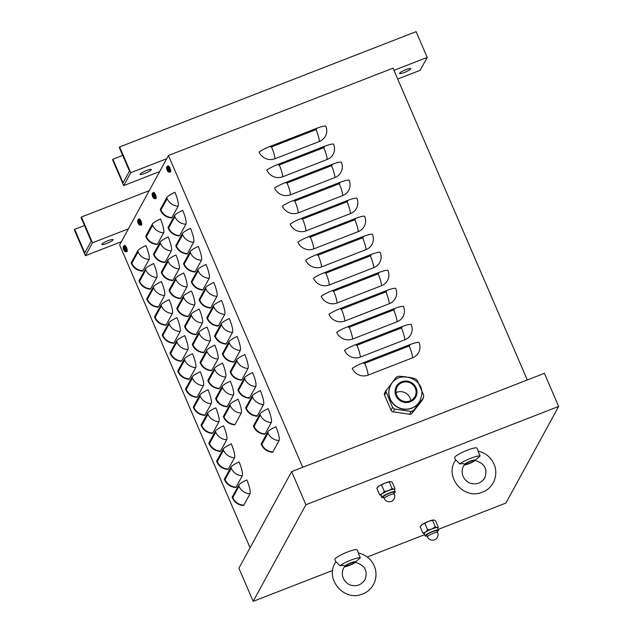 <?xml version="1.0" encoding="UTF-8"?>
<svg xmlns="http://www.w3.org/2000/svg" width="633" height="633" viewBox="0 0 633 633"><rect width="100%" height="100%" fill="white"/><g stroke="black" fill="none" stroke-linecap="round" stroke-linejoin="round"><path stroke-width="0.95" d="M418.983 342.453A12.193 11.75 -151.4 0 1 412.613 357.811L368.145 375.108A12.193 11.75 -151.4 0 1 352.272 368.39A12.193 2.041 156.7 0 1 363.389 362.725L409.717 344.708A12.193 2.041 156.7 0 1 418.983 342.453M411.213 324.42A12.193 11.75 -151.4 0 1 404.851 339.779L360.375 357.075A12.193 11.75 -151.4 0 1 344.502 350.358A12.193 2.041 156.7 0 1 355.627 344.692L401.955 326.675A12.193 2.041 156.7 0 1 411.213 324.42M403.45 306.388A12.193 11.75 -151.4 0 1 397.089 321.754L352.613 339.043A12.193 11.75 -151.4 0 1 336.74 332.333A12.193 2.041 156.7 0 1 347.865 326.668L394.193 308.651A12.193 2.041 156.7 0 1 403.45 306.388M395.688 288.363A12.193 11.75 -151.4 0 1 389.319 303.721L344.85 321.018A12.193 11.75 -151.4 0 1 328.978 314.3A12.193 2.041 156.7 0 1 340.095 308.635L386.423 290.618A12.193 2.041 156.7 0 1 395.688 288.363M387.918 270.331A12.193 11.75 -151.4 0 1 381.557 285.689L337.08 302.985A12.193 11.75 -151.4 0 1 321.208 296.276A12.193 2.041 156.7 0 1 332.333 290.602L378.661 272.586A12.193 2.041 156.7 0 1 387.918 270.331M380.156 252.298A12.193 11.75 -151.4 0 1 373.794 267.664L329.318 284.961A12.193 11.75 -151.4 0 1 313.446 278.243A12.193 2.041 156.7 0 1 324.571 272.578L370.898 254.561A12.193 2.041 156.7 0 1 380.156 252.298M372.394 234.273A12.193 11.75 -151.4 0 1 366.024 249.631L321.556 266.928A12.193 11.75 -151.4 0 1 305.684 260.21A12.193 2.041 156.7 0 1 316.801 254.545L363.128 236.528A12.193 2.041 156.7 0 1 372.394 234.273M364.624 216.241A12.193 11.75 -151.4 0 1 358.262 231.607L313.786 248.896A12.193 11.75 -151.4 0 1 297.914 242.186A12.193 2.041 156.7 0 1 309.039 236.513L355.366 218.496A12.193 2.041 156.7 0 1 364.624 216.241M356.862 198.208A12.193 11.75 -151.4 0 1 350.5 213.574L306.024 230.871A12.193 11.75 -151.4 0 1 290.151 224.153A12.193 2.041 156.7 0 1 301.276 218.488L347.604 200.471A12.193 2.041 156.7 0 1 356.862 198.208M349.099 180.183A12.193 11.75 -151.4 0 1 342.73 195.542L298.262 212.838A12.193 11.75 -151.4 0 1 282.389 206.121A12.193 2.041 156.7 0 1 293.506 200.455L339.834 182.439A12.193 2.041 156.7 0 1 349.099 180.183M341.329 162.151A12.193 11.75 -151.4 0 1 334.968 177.517L290.492 194.806A12.193 11.75 -151.4 0 1 274.619 188.096A12.193 2.041 156.7 0 1 285.744 182.423L332.072 164.406A12.193 2.041 156.7 0 1 341.329 162.151M333.567 144.118A12.193 11.75 -151.4 0 1 327.206 159.484L282.729 176.781A12.193 11.75 -151.4 0 1 266.857 170.063A12.193 2.041 156.7 0 1 277.982 164.398L324.31 146.381A12.193 2.041 156.7 0 1 333.567 144.118M325.805 126.094A12.193 11.75 -151.4 0 1 319.436 141.452L274.967 158.748A12.193 11.75 -151.4 0 1 259.095 152.031A12.193 2.041 156.7 0 1 270.212 146.365L316.54 128.349A12.193 2.041 156.7 0 1 325.805 126.094M250.067 547.798L119.629 244.924L168.425 155.504L393.014 68.166L527.297 379.974M275.877 426.689A12.193 2.516 68.8 0 1 279.082 440.568L272.878 451.93A12.193 2.516 68.8 0 1 272.309 452.294C266.92 451.63 263.233 448.939 261.239 444.224A12.193 2.041 156.7 0 1 261.318 443.725L267.783 431.888A12.193 2.041 156.7 0 1 275.877 426.689M268.107 408.657A12.193 2.516 68.8 0 1 271.312 422.535L265.108 433.906A12.193 2.516 68.8 0 1 264.539 434.262C259.158 433.605 255.471 430.915 253.477 426.191A12.193 2.041 156.7 0 1 253.556 425.692L260.021 413.855A12.193 2.041 156.7 0 1 268.107 408.657M260.345 390.624A12.193 2.516 68.8 0 1 263.55 404.503L257.346 415.873A12.193 2.516 68.8 0 1 256.776 416.229C251.396 415.572 247.709 412.882 245.715 408.166A12.193 2.041 156.7 0 1 245.794 407.668L252.251 395.823A12.193 2.041 156.7 0 1 260.345 390.624M252.583 372.6A12.193 2.516 68.8 0 1 255.787 386.478L249.584 397.841A12.193 2.516 68.8 0 1 249.014 398.204C243.626 397.54 239.939 394.85 237.945 390.134A12.193 2.041 156.7 0 1 238.024 389.635L244.488 377.798A12.193 2.041 156.7 0 1 252.583 372.6M244.813 354.567A12.193 2.516 68.8 0 1 248.017 368.446L241.814 379.816A12.193 2.516 68.8 0 1 241.244 380.172C235.864 379.515 232.176 376.825 230.183 372.109A12.193 2.041 156.7 0 1 230.262 371.611L236.726 359.766A12.193 2.041 156.7 0 1 244.813 354.567M237.051 336.534A12.193 2.516 68.8 0 1 240.255 350.421L234.052 361.783A12.193 2.516 68.8 0 1 233.482 362.147C228.102 361.483 224.414 358.792 222.42 354.076A12.193 2.041 156.7 0 1 222.499 353.578L228.956 341.733A12.193 2.041 156.7 0 1 237.051 336.534M229.288 318.51A12.193 2.516 68.8 0 1 232.493 332.388L226.29 343.751A12.193 2.516 68.8 0 1 225.72 344.115C220.331 343.45 216.644 340.76 214.65 336.044A12.193 2.041 156.7 0 1 214.729 335.545L221.194 323.708A12.193 2.041 156.7 0 1 229.288 318.51M221.518 300.477A12.193 2.516 68.8 0 1 224.723 314.356L218.52 325.726A12.193 2.516 68.8 0 1 217.95 326.082C212.569 325.425 208.882 322.735 206.888 318.019A12.193 2.041 156.7 0 1 206.967 317.521L213.432 305.676A12.193 2.041 156.7 0 1 221.518 300.477M213.756 282.445A12.193 2.516 68.8 0 1 216.961 296.331L210.757 307.693A12.193 2.516 68.8 0 1 210.188 308.057C204.807 307.393 201.12 304.702 199.126 299.987A12.193 2.041 156.7 0 1 199.205 299.488L205.662 287.643A12.193 2.041 156.7 0 1 213.756 282.445M205.994 264.42A12.193 2.516 68.8 0 1 209.199 278.298L202.995 289.669A12.193 2.516 68.8 0 1 202.425 290.025C197.037 289.36 193.35 286.67 191.356 281.954A12.193 2.041 156.7 0 1 191.435 281.456L197.9 269.618A12.193 2.041 156.7 0 1 205.994 264.42M198.224 246.387A12.193 2.516 68.8 0 1 201.429 260.266L195.225 271.636A12.193 2.516 68.8 0 1 194.655 271.992C189.275 271.335 185.588 268.645 183.594 263.929A12.193 2.041 156.7 0 1 183.673 263.431L190.137 251.586A12.193 2.041 156.7 0 1 198.224 246.387M190.462 228.355A12.193 2.516 68.8 0 1 193.666 242.241L187.463 253.604A12.193 2.516 68.8 0 1 186.893 253.968C181.513 253.303 177.826 250.613 175.832 245.897A12.193 2.041 156.7 0 1 175.911 245.398L182.367 233.553A12.193 2.041 156.7 0 1 190.462 228.355M182.7 210.33A12.193 2.516 68.8 0 1 185.904 224.209L179.701 235.579A12.193 2.516 68.8 0 1 179.131 235.935C173.743 235.27 170.055 232.588 168.061 227.864A12.193 2.041 156.7 0 1 168.141 227.366L174.605 215.529A12.193 2.041 156.7 0 1 182.7 210.33M174.93 192.297A12.193 2.516 68.8 0 1 178.134 206.176L171.931 217.546A12.193 2.516 68.8 0 1 171.361 217.902C165.981 217.246 162.293 214.555 160.299 209.839A12.193 2.041 156.7 0 1 160.378 209.341L166.843 197.496A12.193 2.041 156.7 0 1 174.93 192.297M238.055 399.217A12.193 2.516 68.8 0 1 241.26 413.096L235.057 424.458A12.193 2.516 68.8 0 1 234.487 424.822C229.106 424.157 225.411 421.467 223.425 416.751A12.193 2.041 156.7 0 1 223.504 416.253L229.961 404.416A12.193 2.041 156.7 0 1 238.055 399.217M230.293 381.185A12.193 2.516 68.8 0 1 233.49 395.063L227.287 406.433A12.193 2.516 68.8 0 1 226.725 406.79C221.336 406.133 217.649 403.443 215.655 398.727A12.193 2.041 156.7 0 1 215.734 398.228L222.199 386.383A12.193 2.041 156.7 0 1 230.293 381.185M222.523 363.152A12.193 2.516 68.8 0 1 225.728 377.039L219.524 388.401A12.193 2.516 68.8 0 1 218.955 388.765C213.574 388.1 209.887 385.41 207.893 380.694A12.193 2.041 156.7 0 1 207.972 380.196L214.437 368.351A12.193 2.041 156.7 0 1 222.523 363.152M214.761 345.127A12.193 2.516 68.8 0 1 217.966 359.006L211.762 370.376A12.193 2.516 68.8 0 1 211.193 370.732C205.812 370.068 202.117 367.377 200.131 362.662A12.193 2.041 156.7 0 1 200.21 362.163L206.667 350.326A12.193 2.041 156.7 0 1 214.761 345.127M206.999 327.095A12.193 2.516 68.8 0 1 210.196 340.973L203.992 352.344A12.193 2.516 68.8 0 1 203.422 352.7C198.042 352.043 194.355 349.353 192.361 344.637A12.193 2.041 156.7 0 1 192.44 344.138L198.904 332.293A12.193 2.041 156.7 0 1 206.999 327.095M199.229 309.062A12.193 2.516 68.8 0 1 202.433 322.949L196.23 334.311A12.193 2.516 68.8 0 1 195.66 334.675C190.28 334.01 186.593 331.32 184.599 326.604A12.193 2.041 156.7 0 1 184.678 326.106L191.142 314.261A12.193 2.041 156.7 0 1 199.229 309.062M191.467 291.038A12.193 2.516 68.8 0 1 194.671 304.916L188.468 316.286A12.193 2.516 68.8 0 1 187.898 316.642C182.518 315.978 178.822 313.295 176.836 308.572A12.193 2.041 156.7 0 1 176.916 308.073L183.372 296.236A12.193 2.041 156.7 0 1 191.467 291.038M183.705 273.005A12.193 2.516 68.8 0 1 186.901 286.884L180.698 298.254A12.193 2.516 68.8 0 1 180.128 298.61C174.748 297.953 171.06 295.263 169.066 290.547A12.193 2.041 156.7 0 1 169.146 290.049L175.61 278.204A12.193 2.041 156.7 0 1 183.705 273.005M175.934 254.972A12.193 2.516 68.8 0 1 179.139 268.859L172.936 280.221A12.193 2.516 68.8 0 1 172.366 280.585C166.985 279.921 163.298 277.23 161.304 272.514A12.193 2.041 156.7 0 1 161.383 272.016L167.848 260.171A12.193 2.041 156.7 0 1 175.934 254.972M168.172 236.948A12.193 2.516 68.8 0 1 171.377 250.826L165.173 262.197A12.193 2.516 68.8 0 1 164.604 262.553C159.215 261.888 155.528 259.206 153.542 254.482A12.193 2.041 156.7 0 1 153.613 253.983L160.078 242.146A12.193 2.041 156.7 0 1 168.172 236.948M160.41 218.915A12.193 2.516 68.8 0 1 163.607 232.794L157.403 244.164A12.193 2.516 68.8 0 1 156.834 244.52C151.453 243.863 147.766 241.173 145.772 236.457A12.193 2.041 156.7 0 1 145.851 235.959L152.316 224.114A12.193 2.041 156.7 0 1 160.41 218.915M246.823 479.925A12.193 2.516 68.8 0 1 250.027 493.803L243.824 505.174A12.193 2.516 68.8 0 1 243.254 505.53C237.873 504.865 234.186 502.175 232.192 497.459A12.193 2.041 156.7 0 1 232.271 496.96L238.728 485.123A12.193 2.041 156.7 0 1 246.823 479.925M239.06 461.892A12.193 2.516 68.8 0 1 242.265 475.771L236.062 487.141A12.193 2.516 68.8 0 1 235.492 487.497C230.103 486.84 226.416 484.15 224.43 479.434A12.193 2.041 156.7 0 1 224.501 478.936L230.966 467.091A12.193 2.041 156.7 0 1 239.06 461.892M231.298 443.86A12.193 2.516 68.8 0 1 234.495 457.746L228.291 469.108A12.193 2.516 68.8 0 1 227.722 469.472C222.341 468.808 218.654 466.117 216.66 461.402A12.193 2.041 156.7 0 1 216.739 460.903L223.204 449.058A12.193 2.041 156.7 0 1 231.298 443.86M223.528 425.835A12.193 2.516 68.8 0 1 226.733 439.713L220.529 451.084A12.193 2.516 68.8 0 1 219.96 451.44C214.579 450.775 210.892 448.093 208.898 443.369A12.193 2.041 156.7 0 1 208.977 442.871L215.434 431.033A12.193 2.041 156.7 0 1 223.528 425.835M215.766 407.802A12.193 2.516 68.8 0 1 218.971 421.681L212.767 433.051A12.193 2.516 68.8 0 1 212.197 433.407C206.809 432.75 203.122 430.06 201.136 425.344A12.193 2.041 156.7 0 1 201.207 424.846L207.671 413.001A12.193 2.041 156.7 0 1 215.766 407.802M208.004 389.77A12.193 2.516 68.8 0 1 211.2 403.656L204.997 415.019A12.193 2.516 68.8 0 1 204.427 415.383C199.047 414.718 195.36 412.028 193.366 407.312A12.193 2.041 156.7 0 1 193.445 406.813L199.909 394.968A12.193 2.041 156.7 0 1 208.004 389.77M200.234 371.745A12.193 2.516 68.8 0 1 203.438 385.624L197.235 396.994A12.193 2.516 68.8 0 1 196.665 397.35C191.285 396.685 187.597 394.003 185.604 389.279A12.193 2.041 156.7 0 1 185.683 388.781L192.139 376.944A12.193 2.041 156.7 0 1 200.234 371.745M192.472 353.712A12.193 2.516 68.8 0 1 195.676 367.591L189.473 378.961A12.193 2.516 68.8 0 1 188.903 379.317C183.515 378.661 179.827 375.97 177.833 371.255A12.193 2.041 156.7 0 1 177.913 370.756L184.377 358.911A12.193 2.041 156.7 0 1 192.472 353.712M184.701 335.68A12.193 2.516 68.8 0 1 187.906 349.566L181.703 360.929A12.193 2.516 68.8 0 1 181.133 361.293C175.752 360.628 172.065 357.938 170.071 353.222A12.193 2.041 156.7 0 1 170.15 352.723L176.615 340.878A12.193 2.041 156.7 0 1 184.701 335.68M176.939 317.655A12.193 2.516 68.8 0 1 180.144 331.534L173.94 342.904A12.193 2.516 68.8 0 1 173.371 343.26C167.99 342.603 164.303 339.913 162.309 335.189A12.193 2.041 156.7 0 1 162.388 334.691L168.845 322.854A12.193 2.041 156.7 0 1 176.939 317.655M169.177 299.623A12.193 2.516 68.8 0 1 172.382 313.501L166.178 324.871A12.193 2.516 68.8 0 1 165.609 325.227C160.22 324.571 156.533 321.881 154.539 317.165A12.193 2.041 156.7 0 1 154.618 316.666L161.083 304.821A12.193 2.041 156.7 0 1 169.177 299.623M161.407 281.598A12.193 2.516 68.8 0 1 164.612 295.476L158.408 306.839A12.193 2.516 68.8 0 1 157.839 307.203C152.458 306.538 148.771 303.848 146.777 299.132A12.193 2.041 156.7 0 1 146.856 298.634L153.321 286.796A12.193 2.041 156.7 0 1 161.407 281.598M153.645 263.565A12.193 2.516 68.8 0 1 156.849 277.444L150.646 288.814A12.193 2.516 68.8 0 1 150.076 289.17C144.696 288.513 141.009 285.823 139.015 281.099A12.193 2.041 156.7 0 1 139.094 280.601L145.55 268.764A12.193 2.041 156.7 0 1 153.645 263.565M145.883 245.533A12.193 2.516 68.8 0 1 149.087 259.411L142.884 270.782A12.193 2.516 68.8 0 1 142.314 271.138C136.926 270.481 133.239 267.791 131.245 263.075A12.193 2.041 156.7 0 1 131.324 262.576L137.788 250.731A12.193 2.041 156.7 0 1 145.883 245.533M168.979 166.526L168.964 166.534A2.034 0.419 68.8 0 1 169.897 167.943A2.034 0.419 68.8 0 1 170.475 170.048L170.475 170.048M140.035 219.572L140.012 219.58A2.034 0.419 68.8 0 1 140.953 220.988A2.034 0.419 68.8 0 1 141.531 223.101L141.531 223.093M125.532 246.087A2.034 0.419 68.8 0 1 126.481 247.511A2.034 0.419 68.8 0 1 127.051 249.624M154.476 193.041A2.034 0.419 68.8 0 1 155.425 194.466A2.034 0.419 68.8 0 1 156.003 196.578L156.003 196.57M302.709 467.304L168.425 155.504M159.643 171.606L123.688 185.588L130.722 172.706L119.629 146.943L119.321 147.513L129.456 171.06L123.047 182.81L112.903 159.263L122.731 155.441M119.629 146.943L416.11 31.65L427.204 57.405L420.177 70.287L397.698 79.03M123.688 185.588L112.595 159.825L112.903 159.263M404.384 72.478A6.093 1.021 156.7 0 0 410.762 68.641A6.093 1.021 156.7 0 0 404.756 70.121A6.093 1.021 156.7 0 0 399.565 73.468A6.093 1.021 156.7 0 0 404.384 72.478M144.957 173.355A6.093 1.021 156.7 0 0 151.334 169.525A6.093 1.021 156.7 0 0 145.329 170.997A6.093 1.021 156.7 0 0 140.138 174.352A6.093 1.021 156.7 0 0 144.957 173.355M130.722 172.706L166.669 158.725M393.948 70.342L427.204 57.405M121.386 241.703L85.439 255.685L92.465 242.803L81.372 217.04L81.064 217.61L91.207 241.157L84.798 252.907L74.654 229.36L84.482 225.538M81.372 217.04L149.246 190.652M85.439 255.685L74.346 229.929L74.654 229.36M106.708 243.46A6.093 1.021 156.7 0 0 113.078 239.622A6.093 1.021 156.7 0 0 107.08 241.102A6.093 1.021 156.7 0 0 101.881 244.449A6.093 1.021 156.7 0 0 106.708 243.46M92.465 242.803L128.42 228.822M305.897 504.73L558.654 406.441L544.396 373.32L291.639 471.609L305.897 504.73L253.176 601.35L238.91 568.236L291.639 471.609M558.654 406.441L505.925 503.061L438.234 529.386M424.585 534.695L367.251 556.993M332.665 570.436L253.176 601.35M123.348 247.867L123.221 247.74A5.278 5.151 10.3 0 0 123.451 248.927L123.506 249.188A5.278 0.878 161.9 0 0 123.514 249.275A5.278 0.878 161.9 0 0 123.601 249.37L124.258 249.101M124.005 249.853L123.752 249.75A5.278 0.886 -28.5 0 0 123.767 249.861A5.278 0.886 -28.5 0 0 123.839 249.932L123.601 249.37L123.87 249.908A5.278 5.183 16.5 0 0 124.582 250.897L124.582 250.715M124.582 250.897L124.661 250.747A5.278 4.961 -144.7 0 1 123.949 249.758L123.886 249.497A5.278 0.688 -28 0 1 124.282 249.125L124.044 248.563A5.278 1.076 161.5 0 0 123.649 248.935L123.522 248.777A5.278 4.993 -139 0 1 123.3 247.598L123.221 247.74M124.685 248.46A2.706 0.554 68.8 0 1 125.429 250.905A2.706 0.554 68.8 0 1 125.073 251.523L126.299 251.784A3.22 0.665 -111.2 0 0 126.394 251.697A3.22 0.665 -111.2 0 0 125.548 248.033A3.22 0.665 -111.2 0 0 123.965 245.786L123.245 246.807A2.706 0.554 68.8 0 1 124.685 248.46M124.123 248.793L123.522 248.777M123.965 245.786L124.78 245.43A3.252 0.673 68.8 0 1 126.481 247.946A3.252 0.673 68.8 0 1 127.233 251.404A3.252 0.673 68.8 0 1 127.138 251.491L126.299 251.784M137.828 221.344L137.701 221.218A5.278 5.151 10.3 0 0 137.923 222.397L137.978 222.666A5.278 0.878 161.9 0 0 137.986 222.753A5.278 0.878 161.9 0 0 138.073 222.848L138.73 222.579M138.477 223.33L138.223 223.227A5.278 0.886 -28.5 0 0 138.239 223.338A5.278 0.886 -28.5 0 0 138.318 223.409L138.073 222.848L138.342 223.378A5.278 5.183 16.5 0 0 139.054 224.375L139.078 224.169M139.054 224.375L139.133 224.224A5.278 4.961 -144.7 0 1 138.421 223.235L138.358 222.974A5.278 0.688 -28 0 1 138.762 222.602L138.516 222.033A5.278 1.076 161.5 0 0 138.121 222.412L138.002 222.254A5.278 4.993 -139 0 1 137.772 221.075L137.701 221.218M139.157 221.938A2.706 0.554 68.8 0 1 139.901 224.383A2.706 0.554 68.8 0 1 139.553 225L140.771 225.261A3.22 0.665 -111.2 0 0 140.866 225.174A3.22 0.665 -111.2 0 0 140.02 221.51A3.22 0.665 -111.2 0 0 138.437 219.263L137.717 220.284A2.706 0.554 68.8 0 1 139.157 221.938M138.105 222.42L138.603 222.278L138.002 222.254M138.437 219.263L139.252 218.907A3.252 0.673 68.8 0 1 140.953 221.423A3.252 0.673 68.8 0 1 141.705 224.881A3.252 0.673 68.8 0 1 141.61 224.968L140.771 225.261M152.3 194.822L152.173 194.695A5.278 5.151 10.3 0 0 152.395 195.874L152.458 196.143A5.278 0.878 161.9 0 0 152.458 196.23A5.278 0.878 161.9 0 0 152.545 196.325L153.202 196.056M152.949 196.808L152.695 196.705A5.278 0.886 -28.5 0 0 152.711 196.816A5.278 0.886 -28.5 0 0 152.79 196.887L152.545 196.325L152.814 196.855A5.278 5.183 16.5 0 0 153.526 197.852L153.574 197.599M153.526 197.852L153.605 197.702A5.278 4.961 -144.7 0 1 152.893 196.713L152.838 196.452A5.278 0.688 -28 0 1 153.233 196.072L152.988 195.51A5.278 1.076 161.5 0 0 152.593 195.89L152.474 195.732A5.278 4.993 -139 0 1 152.252 194.553L152.173 194.695M153.637 195.415A2.706 0.554 68.8 0 1 154.381 197.86A2.706 0.554 68.8 0 1 154.025 198.469L155.243 198.738A3.22 0.665 -111.2 0 0 155.338 198.651A3.22 0.665 -111.2 0 0 154.492 194.988A3.22 0.665 -111.2 0 0 152.917 192.733L152.189 193.761A2.706 0.554 68.8 0 1 153.637 195.415M152.585 195.898L153.075 195.755L152.474 195.732M152.917 192.733L153.724 192.385A3.252 0.673 68.8 0 1 155.425 194.901A3.252 0.673 68.8 0 1 156.177 198.358A3.252 0.673 68.8 0 1 156.082 198.446L155.243 198.738M166.772 168.299L166.645 168.172A5.278 5.151 10.3 0 0 166.867 169.351L166.93 169.612A5.278 0.878 161.9 0 0 166.938 169.707A5.278 0.878 161.9 0 0 167.017 169.802L167.674 169.533M167.421 170.277L167.294 170.332A5.278 5.183 16.5 0 0 168.006 171.321L167.998 171.147M168.006 171.321L168.085 171.179A5.278 4.961 -144.7 0 1 167.373 170.19L167.31 169.929A5.278 0.688 -28 0 1 167.705 169.549L167.46 168.987A5.278 1.076 161.5 0 0 167.065 169.367L166.946 169.209A5.278 4.993 -139 0 1 166.724 168.03L166.645 168.172M168.109 168.892A2.706 0.554 68.8 0 1 168.853 171.337A2.706 0.554 68.8 0 1 168.497 171.947L169.723 172.216A3.22 0.665 -111.2 0 0 169.818 172.129A3.22 0.665 -111.2 0 0 168.971 168.457A3.22 0.665 -111.2 0 0 167.389 166.21L166.661 167.231A2.706 0.554 68.8 0 1 168.109 168.892M167.547 169.225L166.946 169.209M167.389 166.21L168.204 165.862A3.252 0.673 68.8 0 1 169.897 168.378A3.252 0.673 68.8 0 1 170.649 171.836A3.252 0.673 68.8 0 1 170.554 171.923L169.723 172.216M433.795 519.994A7.311 1.226 -23.3 0 1 433.834 519.994L428.486 521.386A7.311 1.226 -23.3 0 1 433.795 519.994L435.512 520.69L438.289 527.139L437.632 528.001M420.106 526.68L420.992 525.525A7.311 1.226 -23.3 0 1 422.243 524.488A7.311 1.226 -23.3 0 1 428.486 521.386L422.243 524.488L420.106 526.68L422.884 533.128L425.526 532.116L427.663 529.924L431.769 529.014L435.369 526.925L437.087 527.621L438.289 527.139M425.115 535.922L424.126 533.619A7.311 1.226 -23.3 0 1 425.526 532.116A7.311 1.226 -23.3 0 1 431.769 529.014A7.311 1.226 -23.3 0 1 437.087 527.621A7.311 1.226 -23.3 0 1 437.561 527.827L438.55 530.13A7.311 1.226 156.7 0 0 431.35 531.902A7.311 1.226 156.7 0 0 425.115 535.922A7.311 1.226 156.7 0 0 427.077 535.945M424.601 533.825L422.884 533.128M437.229 531.578A7.311 1.226 156.7 0 0 438.503 530.43A7.311 1.226 156.7 0 0 438.55 530.13M437.609 532.456L436.912 530.842A5.523 0.926 156.7 0 0 431.469 532.179A5.523 0.926 156.7 0 0 426.761 535.209L427.457 536.831A5.523 5.523 0 0 0 434.721 539.72A5.523 5.523 0 0 0 437.609 532.456A5.523 0.926 156.7 0 0 432.703 533.572A5.523 0.926 156.7 0 0 427.489 536.602A5.523 0.926 156.7 0 0 427.457 536.831M424.885 523.475L427.663 529.924M432.592 520.476L435.369 526.925M390.514 481.602A7.311 1.226 -23.3 0 1 390.553 481.602L385.204 482.995A7.311 1.226 -23.3 0 1 390.514 481.602L392.231 482.299L395.008 488.739L394.351 489.61M376.825 488.288L377.711 487.133A7.311 1.226 -23.3 0 1 378.961 486.097A7.311 1.226 -23.3 0 1 385.204 482.995L378.961 486.097L376.825 488.288L379.602 494.737L382.245 493.724L384.381 491.532L388.488 490.622L392.088 488.534L393.805 489.23L395.008 488.739M381.834 497.53L380.844 495.22A7.311 1.226 -23.3 0 1 382.245 493.724A7.311 1.226 -23.3 0 1 388.488 490.622A7.311 1.226 -23.3 0 1 393.805 489.23A7.311 1.226 -23.3 0 1 394.28 489.436L395.269 491.738A7.311 1.226 156.7 0 0 388.069 493.511A7.311 1.226 156.7 0 0 381.834 497.53A7.311 1.226 156.7 0 0 383.796 497.554M381.319 495.425L379.602 494.737M393.948 493.186A7.311 1.226 156.7 0 0 395.221 492.039A7.311 1.226 156.7 0 0 395.269 491.738M394.327 494.064L393.631 492.45A5.523 0.926 156.7 0 0 388.187 493.78A5.523 0.926 156.7 0 0 383.479 496.818L384.176 498.44A5.523 5.523 0 0 0 391.439 501.328A5.523 5.523 0 0 0 394.327 494.064A5.523 0.926 156.7 0 0 389.422 495.18A5.523 0.926 156.7 0 0 384.207 498.211A5.523 0.926 156.7 0 0 384.176 498.44M381.604 485.084L384.381 491.532M389.311 482.085L392.088 488.534M350.571 563.196A4.107 0.688 -23.3 0 1 353.823 562.523A4.107 0.688 -23.3 0 1 350.318 564.778A4.107 0.688 -23.3 0 1 346.275 565.775A4.107 0.688 -23.3 0 1 350.571 563.196M358.61 553.21L357.218 549.974A12.193 2.041 156.7 0 0 345.214 552.918A12.193 2.041 156.7 0 0 334.825 559.619L335.846 562.001M355.208 562.144L360.327 557.792A12.193 2.041 156.7 0 0 351.062 560.047A12.193 2.041 156.7 0 0 339.921 565.728C343.094 565.309 344.748 565.451 344.898 566.155L343.561 568.094C339.248 577.438 347.343 585.248 352.051 585.351C357.194 586.522 361.498 584.663 364.964 579.773C368.089 570.895 364.837 565.063 355.2 562.294L355.208 562.144A5.65 0.95 156.7 0 0 350.769 562.832A5.65 0.95 156.7 0 0 344.898 566.155A5.65 0.95 156.7 0 0 347.232 566.187A5.65 0.95 156.7 0 0 353.467 563.505A5.65 0.95 156.7 0 0 355.208 562.144M358.42 552.957C367.1 555.173 372.742 560.514 375.353 568.988C378.312 581.893 370.321 591.728 361.854 594.229C343.3 601.793 323.946 577.589 336.044 561.708L339.921 565.728M360.327 557.792L358.262 553.084M470.359 461.386A4.107 0.688 -23.3 0 1 473.611 460.721A4.107 0.688 -23.3 0 1 470.105 462.976A4.107 0.688 -23.3 0 1 466.062 463.973A4.107 0.688 -23.3 0 1 470.359 461.386M478.398 451.4L477.005 448.172A12.193 2.041 156.7 0 0 465.002 451.115A12.193 2.041 156.7 0 0 454.613 457.817L455.633 460.191M474.987 460.341L480.115 455.989A12.193 2.041 156.7 0 0 470.841 458.245A12.193 2.041 156.7 0 0 459.708 463.926C462.881 463.506 464.535 463.649 464.677 464.353L463.348 466.284C459.036 475.636 467.13 483.446 471.838 483.549C476.981 484.712 481.286 482.852 484.751 477.962C487.877 469.085 484.625 463.261 474.987 460.492L474.987 460.341A5.65 0.95 156.7 0 0 470.556 461.03A5.65 0.95 156.7 0 0 464.677 464.353A5.65 0.95 156.7 0 0 467.012 464.385A5.65 0.95 156.7 0 0 473.255 461.694A5.65 0.95 156.7 0 0 474.987 460.341M478.208 451.155C486.888 453.37 492.529 458.711 495.141 467.186C498.1 480.083 490.108 489.926 481.642 492.427C463.087 499.983 443.733 475.779 455.831 459.898L459.708 463.926M480.115 455.989L478.05 451.282M406.22 376.817L398.687 376.239L396.298 377.165L385.829 391.131L392.571 407.47L394.652 409.06L411.078 411.49L413.468 410.556L423.39 397.88L423.706 395.364L417.194 380.259L415.121 378.669L408.855 377.228M421.879 400.649A2.619 2.524 -151.4 0 0 422.1 400.317L423.596 397.587L421.879 400.649L411.956 413.325A2.619 2.524 -151.4 0 1 409.567 414.259L393.14 411.83A2.619 2.524 -151.4 0 1 391.059 410.239L384.555 395.134A2.619 2.524 -151.4 0 1 384.642 392.951L386.375 389.841M396.029 392.626A10.16 9.796 -151.4 0 1 410.714 400.642M396.029 390.284A10.16 9.796 -151.4 0 1 409.029 382.427A10.16 9.796 -151.4 0 1 414.947 396.63A10.16 9.796 -151.4 0 1 396.029 390.284M419.829 401.085A16.577 15.983 -151.4 0 1 419.782 401.18A16.577 15.983 -151.4 0 1 400.333 408.475A16.577 15.983 -151.4 0 1 388.899 390.822A16.577 15.983 -151.4 0 1 390.672 385.299A16.577 15.983 -151.4 0 1 390.727 385.204M368.145 375.108A12.193 2.516 -111.2 0 0 364.719 363.287L409.187 345.99A12.193 2.516 68.8 0 1 412.613 357.811M409.187 345.99A1.021 0.981 28.6 0 0 409.717 344.708M364.719 363.287A1.021 0.981 -151.4 0 1 363.389 362.725M360.375 357.075A12.193 2.516 -111.2 0 0 356.949 345.254L401.425 327.957A12.193 2.516 68.8 0 1 404.851 339.779M401.425 327.957A1.021 0.981 28.6 0 0 401.955 326.675M356.949 345.254A1.021 0.981 -151.4 0 1 355.627 344.692M352.613 339.043A12.193 2.516 -111.2 0 0 349.187 327.221L393.663 309.933A12.193 2.516 68.8 0 1 397.089 321.754M393.663 309.933A1.021 0.981 28.6 0 0 394.193 308.651M349.187 327.221A1.021 0.981 -151.4 0 1 347.865 326.668M344.85 321.018A12.193 2.516 -111.2 0 0 341.424 309.197L385.893 291.9A12.193 2.516 68.8 0 1 389.319 303.721M385.893 291.9A1.021 0.981 28.6 0 0 386.423 290.618M341.424 309.197A1.021 0.981 -151.4 0 1 340.095 308.635M337.08 302.985A12.193 2.516 -111.2 0 0 333.654 291.164L378.13 273.867A12.193 2.516 68.8 0 1 381.557 285.689M378.13 273.867A1.021 0.981 28.6 0 0 378.661 272.586M333.654 291.164A1.021 0.981 -151.4 0 1 332.333 290.602M329.318 284.961A12.193 2.516 -111.2 0 0 325.892 273.132L370.368 255.843A12.193 2.516 68.8 0 1 373.794 267.664M370.368 255.843A1.021 0.981 28.6 0 0 370.898 254.561M325.892 273.132A1.021 0.981 -151.4 0 1 324.571 272.578M321.556 266.928A12.193 2.516 -111.2 0 0 318.13 255.107L362.598 237.81A12.193 2.516 68.8 0 1 366.024 249.631M362.598 237.81A1.021 0.981 28.6 0 0 363.128 236.528M318.13 255.107A1.021 0.981 -151.4 0 1 316.801 254.545M313.786 248.896A12.193 2.516 -111.2 0 0 310.36 237.074L354.836 219.778A12.193 2.516 68.8 0 1 358.262 231.607M354.836 219.778A1.021 0.981 28.6 0 0 355.366 218.496M310.36 237.074A1.021 0.981 -151.4 0 1 309.039 236.513M306.024 230.871A12.193 2.516 -111.2 0 0 302.598 219.042L347.074 201.753A12.193 2.516 68.8 0 1 350.5 213.574M347.074 201.753A1.021 0.981 28.6 0 0 347.604 200.471M302.598 219.042A1.021 0.981 -151.4 0 1 301.276 218.488M298.262 212.838A12.193 2.516 -111.2 0 0 294.836 201.017L339.304 183.72A12.193 2.516 68.8 0 1 342.73 195.542M339.304 183.72A1.021 0.981 28.6 0 0 339.834 182.439M294.836 201.017A1.021 0.981 -151.4 0 1 293.506 200.455M290.492 194.806A12.193 2.516 -111.2 0 0 287.065 182.984L331.542 165.688A12.193 2.516 68.8 0 1 334.968 177.517M331.542 165.688A1.021 0.981 28.6 0 0 332.072 164.406M287.065 182.984A1.021 0.981 -151.4 0 1 285.744 182.423M282.729 176.781A12.193 2.516 -111.2 0 0 279.303 164.96L323.779 147.663A12.193 2.516 68.8 0 1 327.206 159.484M323.779 147.663A1.021 0.981 28.6 0 0 324.31 146.381M279.303 164.96A1.021 0.981 -151.4 0 1 277.982 164.398M274.967 158.748A12.193 2.516 -111.2 0 0 271.541 146.927L316.009 129.63A12.193 2.516 68.8 0 1 319.436 141.452M316.009 129.63A1.021 0.981 28.6 0 0 316.54 128.349M271.541 146.927A1.021 0.981 -151.4 0 1 270.212 146.365M272.878 451.93A12.193 11.75 -151.4 0 1 261.848 444.413L268.052 433.043A12.193 11.75 28.6 0 0 279.082 440.568M268.052 433.043L267.783 431.888M261.848 444.413L261.318 443.725M265.108 433.906A12.193 11.75 -151.4 0 1 254.086 426.381L260.29 415.011A12.193 11.75 28.6 0 0 271.312 422.535M260.29 415.011L260.021 413.855M254.086 426.381L253.556 425.692M257.346 415.873A12.193 11.75 -151.4 0 1 246.316 408.348L252.52 396.986A12.193 11.75 28.6 0 0 263.55 404.503M252.52 396.986L252.251 395.823M246.316 408.348L245.794 407.668M249.584 397.841A12.193 11.75 -151.4 0 1 238.554 390.324L244.757 378.953A12.193 11.75 28.6 0 0 255.787 386.478M244.757 378.953L244.488 377.798M238.554 390.324L238.024 389.635M241.814 379.816A12.193 11.75 -151.4 0 1 230.792 372.291L236.987 360.921A12.193 11.75 28.6 0 0 248.017 368.446M236.987 360.921L236.726 359.766M230.792 372.291L230.262 371.611M234.052 361.783A12.193 11.75 -151.4 0 1 223.022 354.258L229.225 342.896A12.193 11.75 28.6 0 0 240.255 350.421M229.225 342.896L228.956 341.733M223.022 354.258L222.499 353.578M226.29 343.751A12.193 11.75 -151.4 0 1 215.26 336.234L221.463 324.864A12.193 11.75 28.6 0 0 232.493 332.388M221.463 324.864L221.194 323.708M215.26 336.234L214.729 335.545M218.52 325.726A12.193 11.75 -151.4 0 1 207.489 318.201L213.693 306.831A12.193 11.75 28.6 0 0 224.723 314.356M213.693 306.831L213.432 305.676M207.489 318.201L206.967 317.521M210.757 307.693A12.193 11.75 -151.4 0 1 199.727 300.169L205.931 288.806A12.193 11.75 28.6 0 0 216.961 296.331M205.931 288.806L205.662 287.643M199.727 300.169L199.205 299.488M202.995 289.669A12.193 11.75 -151.4 0 1 191.965 282.144L198.169 270.774A12.193 11.75 28.6 0 0 209.199 278.298M198.169 270.774L197.9 269.618M191.965 282.144L191.435 281.456M195.225 271.636A12.193 11.75 -151.4 0 1 184.195 264.111L190.398 252.749A12.193 11.75 28.6 0 0 201.429 260.266M190.398 252.749L190.137 251.586M184.195 264.111L183.673 263.431M187.463 253.604A12.193 11.75 -151.4 0 1 176.433 246.079L182.636 234.716A12.193 11.75 28.6 0 0 193.666 242.241M182.636 234.716L182.367 233.553M176.433 246.079L175.911 245.398M179.701 235.579A12.193 11.75 -151.4 0 1 168.671 228.054L174.874 216.684A12.193 11.75 28.6 0 0 185.904 224.209M174.874 216.684L174.605 215.529M168.671 228.054L168.141 227.366M171.931 217.546A12.193 11.75 -151.4 0 1 160.901 210.021L167.104 198.659A12.193 11.75 28.6 0 0 178.134 206.176M167.104 198.659L166.843 197.496M160.901 210.021L160.378 209.341M235.057 424.458A12.193 11.75 -151.4 0 1 224.027 416.941L230.23 405.571A12.193 11.75 28.6 0 0 241.26 413.096M230.23 405.571L229.961 404.416M224.027 416.941L223.504 416.253M227.287 406.433A12.193 11.75 -151.4 0 1 216.264 398.909L222.468 387.538A12.193 11.75 28.6 0 0 233.49 395.063M222.468 387.538L222.199 386.383M216.264 398.909L215.734 398.228M219.524 388.401A12.193 11.75 -151.4 0 1 208.494 380.876L214.698 369.514A12.193 11.75 28.6 0 0 225.728 377.039M214.698 369.514L214.437 368.351M208.494 380.876L207.972 380.196M211.762 370.376A12.193 11.75 -151.4 0 1 200.732 362.851L206.936 351.481A12.193 11.75 28.6 0 0 217.966 359.006M206.936 351.481L206.667 350.326M200.732 362.851L200.21 362.163M203.992 352.344A12.193 11.75 -151.4 0 1 192.97 344.819L199.173 333.456A12.193 11.75 28.6 0 0 210.196 340.973M199.173 333.456L198.904 332.293M192.97 344.819L192.44 344.138M196.23 334.311A12.193 11.75 -151.4 0 1 185.2 326.786L191.403 315.424A12.193 11.75 28.6 0 0 202.433 322.949M191.403 315.424L191.142 314.261M185.2 326.786L184.678 326.106M188.468 316.286A12.193 11.75 -151.4 0 1 177.438 308.762L183.641 297.391A12.193 11.75 28.6 0 0 194.671 304.916M183.641 297.391L183.372 296.236M177.438 308.762L176.916 308.073M180.698 298.254A12.193 11.75 -151.4 0 1 169.676 290.729L175.879 279.367A12.193 11.75 28.6 0 0 186.901 286.884M175.879 279.367L175.61 278.204M169.676 290.729L169.146 290.049M172.936 280.221A12.193 11.75 -151.4 0 1 161.906 272.704L168.109 261.334A12.193 11.75 28.6 0 0 179.139 268.859M168.109 261.334L167.848 260.171M161.906 272.704L161.383 272.016M165.173 262.197A12.193 11.75 -151.4 0 1 154.143 254.672L160.347 243.301A12.193 11.75 28.6 0 0 171.377 250.826M160.347 243.301L160.078 242.146M154.143 254.672L153.613 253.983M157.403 244.164A12.193 11.75 -151.4 0 1 146.381 236.639L152.585 225.277A12.193 11.75 28.6 0 0 163.607 232.794M152.585 225.277L152.316 224.114M146.381 236.639L145.851 235.959M243.824 505.174A12.193 11.75 -151.4 0 1 232.794 497.649L238.997 486.279A12.193 11.75 28.6 0 0 250.027 493.803M238.997 486.279L238.728 485.123M232.794 497.649L232.271 496.96M236.062 487.141A12.193 11.75 -151.4 0 1 225.031 479.616L231.235 468.246A12.193 11.75 28.6 0 0 242.265 475.771M231.235 468.246L230.966 467.091M225.031 479.616L224.501 478.936M228.291 469.108A12.193 11.75 -151.4 0 1 217.269 461.584L223.473 450.221A12.193 11.75 28.6 0 0 234.495 457.746M223.473 450.221L223.204 449.058M217.269 461.584L216.739 460.903M220.529 451.084A12.193 11.75 -151.4 0 1 209.499 443.559L215.703 432.189A12.193 11.75 28.6 0 0 226.733 439.713M215.703 432.189L215.434 431.033M209.499 443.559L208.977 442.871M212.767 433.051A12.193 11.75 -151.4 0 1 201.737 425.526L207.941 414.164A12.193 11.75 28.6 0 0 218.971 421.681M207.941 414.164L207.671 413.001M201.737 425.526L201.207 424.846M204.997 415.019A12.193 11.75 -151.4 0 1 193.975 407.502L200.178 396.131A12.193 11.75 28.6 0 0 211.2 403.656M200.178 396.131L199.909 394.968M193.975 407.502L193.445 406.813M197.235 396.994A12.193 11.75 -151.4 0 1 186.205 389.469L192.408 378.099A12.193 11.75 28.6 0 0 203.438 385.624M192.408 378.099L192.139 376.944M186.205 389.469L185.683 388.781M189.473 378.961A12.193 11.75 -151.4 0 1 178.443 371.436L184.646 360.074A12.193 11.75 28.6 0 0 195.676 367.591M184.646 360.074L184.377 358.911M178.443 371.436L177.913 370.756M181.703 360.929A12.193 11.75 -151.4 0 1 170.681 353.412L176.884 342.042A12.193 11.75 28.6 0 0 187.906 349.566M176.884 342.042L176.615 340.878M170.681 353.412L170.15 352.723M173.94 342.904A12.193 11.75 -151.4 0 1 162.91 335.379L169.114 324.009A12.193 11.75 28.6 0 0 180.144 331.534M169.114 324.009L168.845 322.854M162.91 335.379L162.388 334.691M166.178 324.871A12.193 11.75 -151.4 0 1 155.148 317.347L161.352 305.984A12.193 11.75 28.6 0 0 172.382 313.501M161.352 305.984L161.083 304.821M155.148 317.347L154.618 316.666M158.408 306.839A12.193 11.75 -151.4 0 1 147.386 299.322L153.59 287.952A12.193 11.75 28.6 0 0 164.612 295.476M153.59 287.952L153.321 286.796M147.386 299.322L146.856 298.634M150.646 288.814A12.193 11.75 -151.4 0 1 139.616 281.289L145.819 269.919A12.193 11.75 28.6 0 0 156.849 277.444M145.819 269.919L145.55 268.764M139.616 281.289L139.094 280.601M142.884 270.782A12.193 11.75 -151.4 0 1 131.854 263.257L138.057 251.894A12.193 11.75 28.6 0 0 149.087 259.411M138.057 251.894L137.788 250.731M131.854 263.257L131.324 262.576M123.506 249.188L124.21 248.983M137.978 222.666L138.682 222.46M152.458 196.143L153.154 195.937M166.93 169.612L167.626 169.415M411.956 413.325L413.468 410.556M409.567 414.259L411.078 411.49M393.14 411.83L394.652 409.06M391.059 410.239L392.571 407.47M384.555 395.134L386.067 392.365M416.918 393.37A11.054 10.658 28.6 0 0 407.335 381.137A11.054 10.658 28.6 0 0 395.142 390.15A11.054 10.658 28.6 0 0 404.724 402.39A11.054 10.658 28.6 0 0 416.918 393.37M419.885 400.99L421.697 395.332C424.783 378.257 398.26 369.419 390.775 385.109A16.577 15.983 28.6 0 0 389.002 390.64A16.577 15.983 28.6 0 0 400.436 408.293A16.577 15.983 28.6 0 0 419.885 400.99L419.782 401.18M124.028 248.587L124.266 249.133M123.245 246.807A5.286 5.286 0 0 0 123.514 249.275M123.767 249.861A5.286 5.286 0 0 0 125.073 251.523M123.633 248.943L124.131 248.801M138.508 222.056L138.746 222.61M137.717 220.284A5.286 5.286 0 0 0 137.986 222.753M138.239 223.338A5.286 5.286 0 0 0 139.553 225M152.98 195.534L153.218 196.088M152.189 193.761A5.286 5.286 0 0 0 152.458 196.23M152.711 196.816A5.286 5.286 0 0 0 154.025 198.469M167.452 169.011L167.69 169.565M166.661 167.231A5.286 5.286 0 0 0 166.938 169.707M167.183 170.285A5.286 5.286 0 0 0 168.497 171.947M167.057 169.375L167.555 169.233M353.467 563.505L355.461 562.326M347.232 566.187L344.194 567.065M473.255 461.694L475.248 460.523M467.012 464.385L463.981 465.263"/></g></svg>
